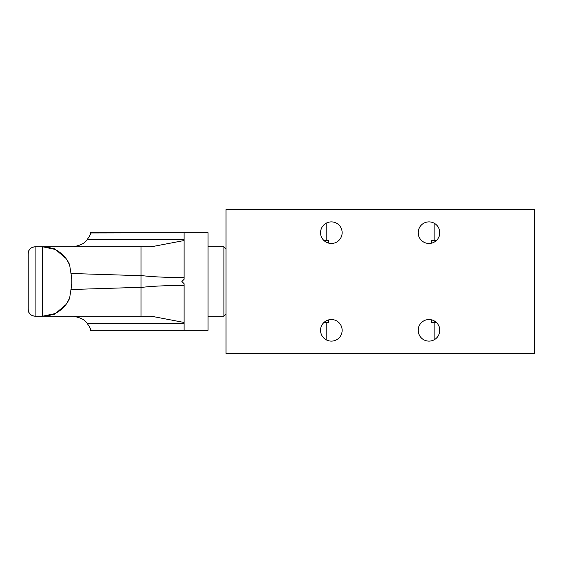 <?xml version="1.0" encoding="UTF-8"?>
<svg xmlns="http://www.w3.org/2000/svg" width="563" height="563" viewBox="0 0 563 563"><rect width="100%" height="100%" fill="white"/><g stroke="black" fill="none" stroke-linecap="round" stroke-linejoin="round"><path stroke-width="0.84" d="M428.985 221.885A10.788 10.788 0 0 0 418.196 232.681A10.788 10.788 0 0 0 428.985 243.469A10.788 10.788 0 0 0 439.78 232.681A10.788 10.788 0 0 0 428.985 221.885M428.985 319.531A10.788 10.788 0 0 0 418.196 330.319A10.788 10.788 0 0 0 428.985 341.115A10.788 10.788 0 0 0 439.78 330.319A10.788 10.788 0 0 0 428.985 319.531M331.347 319.531A10.788 10.788 0 0 0 320.558 330.319A10.788 10.788 0 0 0 331.347 341.115A10.788 10.788 0 0 0 342.142 330.319A10.788 10.788 0 0 0 331.347 319.531M331.347 221.885A10.788 10.788 0 0 0 320.558 232.681A10.788 10.788 0 0 0 331.347 243.469A10.788 10.788 0 0 0 342.142 232.681A10.788 10.788 0 0 0 331.347 221.885M226.002 353.444L226.002 209.556L534.336 209.556L534.336 353.444L226.002 353.444M434.129 339.813L434.129 320.833M431.561 243.16L431.561 240.387L434.129 240.387L434.129 223.187M328.778 243.16L328.778 240.387L326.209 240.387L326.209 223.187M326.209 339.813L326.209 322.613L328.778 322.613L328.778 319.84M431.561 319.84L431.561 322.613L434.129 322.613M534.336 322.613L534.85 322.613L534.85 240.387L534.336 240.387M90.587 234.131L90.587 232.681L208.014 232.681L208.014 330.319L90.587 330.319L90.587 328.869M184.115 277.622L184.115 279.262L181.856 281.5L184.115 283.738L184.115 285.378C165.311 285.518 150.954 286.222 141.046 287.482L141.046 275.518C150.997 276.778 165.353 277.482 184.115 277.622L184.115 240.528L151.166 246.812L141.046 246.812L141.046 275.518M62.782 316.188L73.978 316.188L78.693 317.609C82.381 318.623 85.168 320.516 87.068 323.275C89.813 327.18 91.1 329.496 90.932 330.221L184.115 330.221L184.115 322.472L151.166 316.188L145.592 316.188M90.932 330.221L184.115 330.221M226.002 314.105L223.919 316.188L223.919 246.812L208.014 246.812M223.919 316.188L208.014 316.188M226.002 248.895L223.919 246.812M90.967 233.005L90.932 232.779C91.107 233.483 89.82 235.798 87.068 239.725C85.14 242.505 82.353 244.391 78.693 245.391L73.978 246.812L92.592 246.812M87.068 239.725L184.115 239.725L184.115 240.528M94.816 246.812L126.253 246.812M145.585 246.812L151.166 246.812M184.115 239.725L184.115 232.779L90.967 232.969M54.407 313.732L42.697 316.188L35.089 316.188A6.939 6.939 0 0 1 28.15 309.249L28.15 253.751C28.298 249.719 30.606 247.403 35.089 246.812L42.697 246.812A29.135 29.135 0 0 1 69.587 264.737L71.832 278.896L71.832 284.104L69.587 298.263L65.92 304.646C56.096 313.084 52.239 316.117 54.358 313.753M54.407 316.188L42.697 316.188A29.135 29.135 0 0 0 69.587 298.263A29.135 29.135 0 0 1 42.697 316.188L151.166 316.188M71.832 284.104L71.832 278.896M54.358 249.247C52.225 246.876 56.082 249.909 65.92 258.354L69.587 264.737M54.337 249.24L42.697 246.812L54.407 246.812L42.697 246.812L42.697 316.188M71.663 273.505L140.989 275.694M140.989 287.306L71.656 289.495M141.046 246.812L54.407 246.812M35.089 246.812A6.939 6.939 0 0 0 28.15 253.751A6.939 6.939 0 0 1 35.089 246.812L35.089 316.188C30.606 315.59 28.298 313.281 28.15 309.249M73.978 316.188L93.528 316.188M94.901 316.188L96.217 316.188M104.507 316.188L141.046 316.188L141.046 287.482M184.115 285.378L184.115 322.472M87.068 323.275L184.115 323.275M323.795 322.613L328.778 322.613M323.795 240.387L328.778 240.387M431.561 322.613L436.543 322.613M431.561 240.387L436.543 240.387"/></g></svg>
